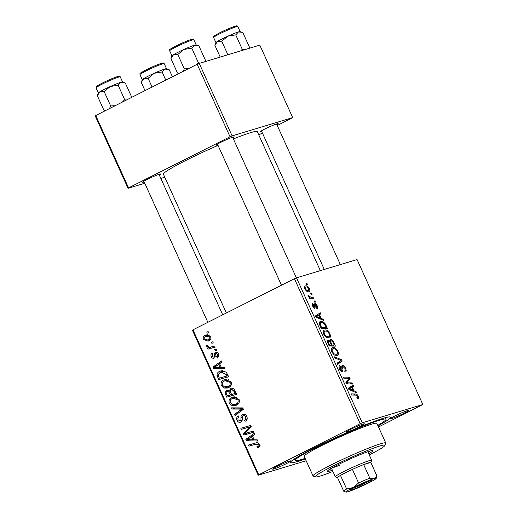 <?xml version="1.0" encoding="UTF-8"?>
<svg xmlns="http://www.w3.org/2000/svg" width="518" height="518" viewBox="0 0 518 518"><rect width="100%" height="100%" fill="white"/><g stroke="black" fill="none" stroke-linecap="round" stroke-linejoin="round"><path stroke-width="0.78" d="M277.065 466.446A9.978 0.738 -24.4 0 1 290.76 460.884A9.978 0.738 -24.4 0 1 286.383 463.636A9.978 0.738 -24.4 0 1 277.078 467.832A9.978 0.738 -24.4 0 1 272.643 469.101A9.978 0.738 -24.4 0 1 277.065 466.446M350.692 429.357A9.978 0.738 -24.4 0 1 364.387 423.795A9.978 0.738 -24.4 0 1 360.01 426.547A9.978 0.738 -24.4 0 1 350.705 430.743A9.978 0.738 -24.4 0 1 346.27 432.012A9.978 0.738 -24.4 0 1 350.692 429.357M394.645 416.096A9.978 0.738 -24.4 0 1 408.346 410.528A9.978 0.738 -24.4 0 1 403.969 413.286A9.978 0.738 -24.4 0 1 394.658 417.476A9.978 0.738 -24.4 0 1 390.222 418.751A9.978 0.738 -24.4 0 1 394.645 416.096M261.752 131.585A9.978 0.738 -24.4 0 1 260.075 131.837A9.978 0.738 -24.4 0 1 264.497 129.183A9.978 0.738 -24.4 0 1 278.192 123.621A9.978 0.738 -24.4 0 1 276.897 124.715M144.172 181.935A9.978 0.738 -24.4 0 1 142.489 182.187A9.978 0.738 -24.4 0 1 146.911 179.532A9.978 0.738 -24.4 0 1 160.612 173.97A9.978 0.738 -24.4 0 1 159.311 175.065M217.8 144.846A9.978 0.738 -24.4 0 1 216.123 145.105A9.978 0.738 -24.4 0 1 220.545 142.45A9.978 0.738 -24.4 0 1 234.24 136.881A9.978 0.738 -24.4 0 1 232.945 137.976M305.322 458.883A54.869 4.047 -24.4 0 1 290.559 462.198A54.869 4.047 -24.4 0 1 314.886 447.597A54.869 4.047 -24.4 0 1 390.222 416.99A54.869 4.047 -24.4 0 1 378.004 425.913M218.039 145.377A51.541 3.801 155.6 0 0 186.292 160.217A51.541 3.801 155.6 0 0 163.423 174.249L226.366 313.001M314.95 300.977L315.449 302.078L314.568 302.085L314.057 300.958L314.95 300.977L314.232 301.34M311.59 293.564L312.089 294.664L311.208 294.671L310.696 293.544L311.59 293.564L310.871 293.926M329.875 333.709C330.756 336.208 330.516 337.658 329.17 338.047L326.113 337.322L323.867 334.434C322.967 331.857 323.219 330.393 324.631 330.05C326.346 329.513 328.095 330.73 329.875 333.709L329.286 334.006M323.258 319.289L323.795 320.48L316.135 317.21L315.527 315.863L320.305 312.781L320.804 313.882L319.483 314.685L321.186 318.44L323.258 319.289L322.222 319.807M333.521 341.906L335.437 346.141L329.189 345.998L327.389 341.802L327.959 339.97L329.947 341.025L330.445 339.381C331.507 339.206 332.53 340.048 333.521 341.906L332.919 342.21M341.582 359.686L342.217 361.091L337.516 364.348L337.011 363.241L341.045 360.45L334.589 357.893L334.052 356.714L341.582 359.686L340.475 360.243M357.97 398.653L357.433 398.705L356.863 397.623L357.478 397.539L356.96 397.805L357.524 396.244L355.847 395.111L351.424 395.007L350.919 393.894L355.497 393.997C356.436 393.861 357.336 394.574 358.191 396.128C358.793 397.578 358.721 398.42 357.97 398.653L358.145 398.582M352.123 382.919L352.628 384.032L346.367 383.864L345.843 382.711L349.087 378.289L343.803 378.211L343.298 377.098L349.546 377.246L350.071 378.405L346.846 382.841L352.123 382.919L350.051 383.961M378.496 427.007L422.837 404.519L357.077 259.55L296.503 277.829L362.263 422.792L360.185 423.685L294.425 278.716L296.503 277.829M422.837 404.519L362.263 422.792M356.073 391.634L356.611 392.825L348.951 389.555L348.342 388.215L353.121 385.127L353.619 386.227L352.298 387.03L354.001 390.786L356.073 391.634L355.044 392.152M340.332 366.666L340.261 368.991L341.867 370.577L341.867 367.955C341.53 366.517 341.725 365.669 342.443 365.41C343.551 365.3 344.587 366.245 345.545 368.246C346.49 370.48 346.374 371.756 345.189 372.073L344.625 370.998L345.299 370.474L344.878 368.363L342.994 366.491L342.644 366.925L343.02 370.066L342.398 371.665C341.401 371.807 340.475 370.966 339.614 369.146C338.804 367.217 338.863 366.025 339.789 365.579L340.462 366.634L339.05 367.301M344.645 371.03L345.299 370.474M342.994 366.491L341.776 367.359M341.938 370.551L340.876 371.082L342.165 370.02M337.846 351.282C338.727 353.781 338.487 355.225 337.147 355.62L334.084 354.895L331.837 352.007C330.937 349.423 331.19 347.966 332.601 347.623C334.317 347.079 336.065 348.303 337.846 351.282L337.257 351.58M313.442 304.558L313.325 306.242L314.394 307.232L314.407 304.267L314.873 303.496C315.721 303.477 316.498 304.228 317.191 305.749C317.922 307.433 317.871 308.443 317.042 308.773L316.401 307.718L316.679 305.847L315.417 304.584L314.976 308.307C314.206 308.398 313.481 307.744 312.807 306.339C312.127 304.798 312.153 303.846 312.872 303.477L313.442 304.558L312.373 305.089L313.325 304.616M315.417 304.584L314.491 305.264M326.049 325.44L327.467 328.574L321.218 328.425L319.483 324.423C319.146 322.61 319.509 321.613 320.584 321.438C321.937 320.959 323.459 321.736 325.149 323.782L326.049 325.44L325.459 325.738M309.414 288.597C310.081 290.371 309.952 291.401 309.026 291.686C307.692 292.204 306.326 291.297 304.927 288.966C304.273 287.166 304.435 286.15 305.419 285.91C306.714 285.437 308.048 286.337 309.414 288.597L308.955 288.824M313.507 297.798L314.012 298.912L309.473 298.808L308.968 297.695L309.913 297.727L308.216 296.212L308.016 295.422L311.674 297.721L313.507 297.798L311.415 298.854M306.98 283.404L307.478 284.505L306.598 284.511L306.086 283.385L306.98 283.404L306.261 283.767M223.718 379.934L224.857 379.48L231.099 381.883C231.818 384.505 231.054 386.376 228.807 387.49L227.473 388.034L224.119 388.073L221.322 385.632C220.577 382.925 221.38 381.028 223.718 379.934L226.016 379.241M221.354 367.45L224.43 367.502L224.967 368.693L213.636 368.369L213.027 367.022L221.477 360.988L221.976 362.095L219.651 363.701L221.354 367.45M256.896 446.749L257.731 446.451L258.314 444.761L255.95 444.185L248.925 446.16L248.42 445.053L255.691 442.994C257.226 442.378 258.469 442.812 259.414 444.302C259.984 445.778 259.641 446.833 258.385 447.474L257.511 447.792L256.896 446.749L260.178 445.758M243.544 414.16L242.586 414.452C244.379 413.791 245.778 414.445 246.762 416.42C247.669 418.686 247.138 420.292 245.169 421.244L244.561 420.202L245.772 419.243L245.668 416.88C245.105 415.63 244.276 415.171 243.169 415.507L242.502 416.194L242.249 419.833L240.825 422.079C239.206 422.727 237.95 422.151 237.069 420.344C236.299 418.376 236.713 416.906 238.306 415.922L238.889 416.977C237.885 417.625 237.639 418.576 238.15 419.839L240.268 421.011L240.896 420.189L240.987 417.819C240.831 416.226 241.369 415.106 242.586 414.452L243.059 414.258M245.526 414.769L243.169 415.507M240.825 422.079L240.346 422.274M242.12 420.48L240.054 421.102L242.126 420.454M231.552 407.867L242.754 407.899L243.395 409.304L235.017 415.507L234.518 414.4L241.692 409.084L232.09 409.052L231.552 407.867M231.688 397.507L232.828 397.047L239.07 399.449C239.789 402.078 239.025 403.949 236.778 405.063L235.444 405.607L232.09 405.646L229.293 403.198C228.548 400.492 229.351 398.595 231.688 397.507L233.987 396.814M206.734 332.019L208.152 331.617L208.65 332.718L207.245 333.145L206.734 332.019M306.164 460.742L258.191 475.213L192.431 330.251L192.955 329.83L258.715 474.792L360.185 423.685M192.955 329.83L294.425 278.716M231.449 388.215L230.478 388.506C232.213 387.788 233.618 388.325 234.693 390.119L236.609 394.353L226.696 397.157L224.954 392.909L226.353 390.41L229.241 390.753L230.97 388.312M227.402 390.099L226.884 390.203M254.176 439.801L257.245 439.847L257.789 441.038L246.451 440.714L245.843 439.368L254.293 433.333L254.798 434.44L252.473 436.046L254.176 439.801M247.222 432.802L253.296 431.131L253.801 432.245L243.874 435.023L243.35 433.864L249.702 426.949L241.31 429.37L240.805 428.256L250.718 425.459L251.243 426.612L244.91 433.547L247.222 432.802M214.193 358.087C212.937 358.566 211.959 358.119 211.266 356.734C210.599 355.18 210.891 354.008 212.14 353.218L212.756 354.26L212.115 356.371L213.552 357.064L214.038 356.682L214.368 353.451L215.32 352.292C216.679 351.858 217.709 352.402 218.415 353.917C219.12 355.626 218.764 356.876 217.359 357.673L216.621 356.695C217.638 356.242 217.948 355.439 217.566 354.286L215.889 353.354L213.83 358.236M217.683 352.797L215.889 353.354M215.223 356.572L213.39 357.122L215.223 356.559M226.23 372.066L228.639 376.78L218.725 379.584L217.036 375.537C216.977 373.497 217.832 372.118 219.587 371.393L220.791 370.907L226.23 372.066M204.992 335.405L205.931 335.023L210.632 336.771C211.221 338.61 210.742 339.925 209.181 340.714L208.106 341.148L203.386 339.361C202.829 337.483 203.36 336.163 204.992 335.405L206.922 334.822M211.344 342.178L212.762 341.776L213.261 342.877L211.856 343.298L211.344 342.178M211.778 346.788L214.679 346.011L215.184 347.125L207.977 349.164L207.472 348.051L208.968 347.636L206.669 346.607L206.572 345.739L207.802 345.655L207.847 346.315C209.039 347.274 210.353 347.436 211.778 346.788M214.705 349.592L216.123 349.19L216.621 350.291L215.216 350.712L214.705 349.592M277.266 125.531L292.689 117.605L259.809 45.118L199.236 63.397L232.116 135.884L230.037 136.771L197.157 64.29L199.236 63.397M292.689 117.605L232.116 135.884M144.768 183.255L128.043 188.306L95.163 115.818L197.157 64.29M95.688 115.397L128.568 187.885L230.037 136.771M164.776 177.221L160.833 178.412M258.754 134.855L262.406 133.016M320.344 270.636L257.304 131.663A51.541 3.801 155.6 0 0 233.378 138.941M128.568 187.885L128.043 188.306M258.715 474.792L258.191 475.213M236.59 394.302L226.696 397.157M229.798 396.218L229.319 395.156M226.126 392.553L224.954 392.909M228.101 391.096L228.483 390.261M230.186 390.468L226.89 391.491C226.049 392.029 225.919 392.812 226.495 393.829L227.35 395.713L230.439 394.839L228.444 391.459L226.89 391.491M232.368 389.16L232.699 388.325M231.591 394.496L230.439 394.839M230.154 390.941L228.444 391.459M231.598 394.515L234.945 393.57L233.476 390.449L230.95 389.614C230.057 390.203 229.921 391.058 230.542 392.184L231.598 394.515M236.098 393.22L234.945 393.57M233.624 388.778L230.95 389.614M234.673 390.086L233.476 390.449M237.017 404.934L235.198 404.707L232.09 405.646M235.198 404.707L234.699 404.532M230.452 402.849L229.293 403.198M232.64 398.413L234.395 396.788M236.726 397.189L232.09 398.659C230.439 399.436 229.869 400.783 230.374 402.7L232.401 404.428L236.325 403.943C237.93 403.146 238.481 401.806 237.969 399.909L233.074 398.258M235.198 404.403L238.772 403.302M238.85 403.179L236.325 403.943M239.115 399.559L237.969 399.909M237.665 413.545L234.518 414.4M237.626 413.461L243.324 409.155M243.097 408.657L241.692 409.084M242.884 408.184L235.198 408.113L232.09 409.052M247.047 419.45L244.561 420.202M247.067 419.392L244.859 420.059M247.215 418.809L245.772 419.243M246.814 416.537L245.668 416.88M241.789 421.225L241.129 420.778M238.222 419.994L237.069 420.344M242.262 419.781L240.896 420.189M244.231 415.158L244.684 414.309M259.686 445.862L257.731 446.451M259.466 444.418L258.314 444.761M255.95 444.185L248.925 446.16M252.033 445.227L251.554 444.166M257.316 439.996L249.559 439.776L246.451 440.714M249.559 439.776L252.836 439.73L251.476 436.732L247.215 439.691L249.475 439.633M248.996 438.532L245.843 439.368M248.951 438.435L254.733 434.304M253.988 439.387L252.836 439.73M252.629 436.389L251.476 436.732M253.768 432.187L243.874 435.023M246.982 434.084L246.516 433.061M245.156 433.32L243.35 433.864M251.191 426.502L249.702 426.949M248.504 427.344L247.131 427.758M249.378 427.059L241.31 429.37M244.412 428.431L243.933 427.369M248.271 432.511L244.91 433.547M218.719 356.06L216.621 356.695M218.454 354.014L217.566 354.286M212.166 356.462L211.266 356.734M215.242 356.319L214.038 356.682M217.392 352.538L214.368 353.451M224.495 367.65L216.744 367.43L213.636 368.369M216.174 366.181L213.027 367.022M216.136 366.084L221.918 361.959M216.654 367.288L220.02 367.385L218.661 364.387L214.394 367.346L216.654 367.288M221.167 367.042L220.02 367.385M219.813 364.044L218.661 364.387M228.619 376.728L218.725 379.584M221.827 378.645L221.348 377.59M218.195 375.194L217.036 375.537M220.571 372.274L222.332 370.648M221.976 370.674L219.587 371.393M224.741 371.017L220.027 372.52L218.182 375.084L218.654 376.547L219.379 378.146L226.975 375.997L226.334 374.585L221.095 372.086M228.127 375.654L226.975 375.997M227.486 374.242L226.334 374.585M229.047 387.367L227.227 387.14L224.119 388.073M227.227 387.14L226.729 386.959M222.475 385.282L221.322 385.632M224.67 380.84L226.424 379.215M228.755 379.616L224.119 381.086C222.468 381.863 221.898 383.21 222.403 385.127L224.43 386.855L228.354 386.37C229.96 385.58 230.504 384.233 229.998 382.336L225.103 380.691M227.227 386.829L230.801 385.729M230.879 385.612L228.354 386.37M231.145 381.993L229.998 382.336M209.667 340.43L207.847 339.97M204.286 339.089L203.386 339.361M206.404 336.156L207.524 334.803M204.234 338.992L207.789 339.989L208.579 339.666C209.667 339.219 210.075 338.39 209.803 337.179L206.183 336.221L205.484 336.506C204.396 336.946 203.982 337.775 204.234 338.992M210.774 339.005L208.579 339.666M210.696 336.907L209.803 337.179M215.164 347.073L207.977 349.164M211.079 348.225L210.593 347.144M211.836 346.775L208.968 347.636M207.822 346.257L206.669 346.607M347.41 378.321L349.546 377.246M348.109 379.39L350.071 378.405M345.953 382.549L347.947 381.546M346.082 383.229L346.846 382.841M348.588 388.765L353.619 386.227M348.64 388.876L352.298 387.03M353.004 391.284L354.001 390.786M350.815 389.4L353.095 390.371L351.735 387.373L349.307 388.856L350.815 389.4L349.792 389.912M352.072 390.889L353.095 390.371M348.756 389.135L349.592 388.727M348.666 388.921L351.735 387.373M353.399 395.053L355.497 393.997M357.595 396.425L358.191 396.128M344.956 368.544L345.545 368.246M341.744 367.12L342.838 366.569M340.915 371.128L343.02 370.066M339.426 365.799L339.905 365.553M339.05 367.314L340.164 366.75M339.678 369.282L340.261 368.991M337.186 363.623L342.217 361.091M333.365 354.28L334.11 353.904L336.894 354.422L334.932 355.413L336.674 354.513C337.632 354.234 337.801 353.192 337.179 351.392C335.742 349.151 334.363 348.264 333.042 348.737L331.267 349.605M331.902 352.143L332.491 351.851L334.11 353.904M333.042 348.737C332.044 348.99 331.863 350.026 332.491 351.851M329.37 341.317L329.947 341.025M328.826 345.195L331.365 344.949L329.519 341.44L328.483 341.064L327.35 341.627L328.315 341.148M329.273 345.998L331.365 344.949M327.978 343.317L328.561 343.02L329.416 344.904M328.483 341.064L328.561 343.02M330.005 346.018L332.096 344.962L334.201 345.014L332.75 341.88L330.931 340.481L329.934 340.967M332.116 346.063L334.201 345.014M330.445 342.935L331.041 342.638L332.096 344.962M330.931 340.481C330.413 340.76 330.452 341.479 331.041 342.638M312.872 306.475L313.325 306.242M316.738 305.976L317.191 305.749M315.773 316.414L320.804 313.882M315.825 316.524L319.483 314.685M320.189 318.939L321.186 318.44M318 317.055L320.279 318.026L318.92 315.028L316.492 316.511L318 317.055L316.977 317.566M319.256 318.544L320.279 318.026M315.941 316.789L316.776 316.381M315.844 316.576L318.92 315.028M324.527 324.093L325.149 323.782M320.856 327.629L326.23 327.441L325.595 326.029C324.132 323.161 322.617 322.002 321.043 322.552L319.308 323.394M324.145 328.496L326.23 327.441M319.554 324.637L320.182 324.32L321.445 327.331M321.043 322.552L320.182 324.32M325.395 336.706L326.139 336.331L328.924 336.849L326.962 337.84M326.936 337.827L328.703 336.94C329.662 336.661 329.83 335.625 329.208 333.819C327.771 331.578 326.392 330.691 325.071 331.17L323.297 332.038M323.931 334.57L324.521 334.278L326.139 336.331M325.071 331.17C324.074 331.416 323.892 332.452 324.521 334.278M304.985 289.096L305.445 288.869C306.507 290.43 307.517 291.012 308.469 290.604L306.973 291.381M306.954 291.369L308.469 290.604L308.916 288.733C307.86 287.225 306.857 286.648 305.911 287.004L304.532 287.678M305.911 287.004L305.445 288.869M309.155 298.109L309.913 297.727M308.139 296.024L308.838 295.674M308.404 296.549L308.961 296.264M385.761 443.013L376.858 423.381A39.905 2.946 155.6 0 0 321.879 445.486L323.718 444.36L317.994 446.658L316.148 447.792L321.879 445.493A39.905 2.946 155.6 0 0 304.176 456.352L313.079 475.984A39.905 2.946 -24.4 0 1 330.782 465.119A39.905 2.946 -24.4 0 1 385.761 443.013A39.905 2.946 -24.4 0 1 385.748 443.253L384.919 445.441A38.241 2.823 155.6 0 0 367.916 450.317A38.241 2.823 155.6 0 0 332.245 466.394A38.241 2.823 155.6 0 0 315.462 476.948A38.241 2.823 155.6 0 0 332.932 471.438M368.732 453.768A24.942 1.839 155.6 0 0 372.818 450.705A24.942 1.839 155.6 0 0 338.455 464.523A24.942 1.839 155.6 0 0 327.389 471.309A24.942 1.839 155.6 0 0 332.388 470.253M368.045 452.259A24.942 1.839 155.6 0 0 370.04 451.055M315.462 476.948L313.267 476.133A39.905 2.946 -24.4 0 1 313.079 475.984M377.764 425.395A49.883 3.678 155.6 0 0 385.942 419.263A49.883 3.678 155.6 0 0 317.217 446.898A49.883 3.678 155.6 0 0 295.092 460.47A49.883 3.678 155.6 0 0 305.089 458.359M340.086 465.086A19.949 1.47 -24.4 0 1 332.355 467.741M369.269 454.959A38.241 2.823 155.6 0 0 384.919 445.441M329.487 469.45A24.942 1.839 155.6 0 0 331.708 468.745M172.423 76.748L169.276 69.807L164.841 69.017A13.306 0.984 155.6 0 0 154.254 73.265L162.095 71.97L164.841 69.017A13.306 0.984 155.6 0 1 166.479 68.713L168.246 69.373M165.779 80.089L162.095 71.97M148.103 78.296L154.254 73.265A13.306 0.984 155.6 0 0 143.842 78.509L148.103 78.296L152.052 87.011M144.962 90.579L141.278 82.459L143.842 78.509A13.306 0.984 155.6 0 0 142.314 79.675L141.511 81.786M114.905 105.717L110.671 105.944L109.551 108.417M131.747 97.235L125.317 83.068L120.882 82.284A13.306 0.984 155.6 0 0 110.295 86.525L118.143 85.23L120.882 82.284A13.306 0.984 155.6 0 1 122.526 81.98L124.288 82.634M125.971 100.149L124.67 99.618L118.143 85.23M124.67 99.618L122.63 101.826M104.144 91.556L110.295 86.525A13.306 0.984 155.6 0 0 99.89 91.77L104.144 91.556L110.671 105.944M105.562 110.425L103.846 110.101L97.326 95.72L99.89 91.77A13.306 0.984 155.6 0 0 98.362 92.942L97.559 95.053M103.846 110.101L105.148 110.638M241.874 32.284L240.112 31.624A13.306 0.984 155.6 0 0 238.468 31.928A13.306 0.984 -24.4 0 0 227.881 36.176A13.306 0.984 155.6 0 0 221.846 39.051L221.846 39.051A13.306 0.984 155.6 0 0 217.469 41.421L221.73 41.207L227.881 36.176L235.729 34.881L238.468 31.928L241.874 32.284L242.903 32.718L249.43 47.099L248.679 48.478M243.92 49.916L242.249 49.262L240.864 50.835M242.249 49.262L235.729 34.881M227.875 54.759L221.73 41.207M220.215 57.071L214.905 45.37L217.469 41.421A13.306 0.984 155.6 0 0 215.941 42.586L215.145 44.703M248.951 48.394L249.43 47.099M197.921 45.545L196.154 44.891A13.306 0.984 155.6 0 0 194.515 45.195A13.306 0.984 -24.4 0 0 183.929 49.443A13.306 0.984 155.6 0 0 177.888 52.312L177.888 52.312A13.306 0.984 155.6 0 0 173.517 54.681L177.778 54.474L183.929 49.443L191.77 48.148L194.515 45.195L197.921 45.545L198.951 45.979L205.471 60.36L204.72 61.746M199.967 63.177L198.297 62.529L196.264 64.737M198.297 62.529L191.77 48.148M188.539 68.629L184.298 68.855L177.778 54.474M184.298 68.855L183.184 71.329M179.196 73.336L177.48 73.012L170.953 58.631L173.517 54.681A13.306 0.984 155.6 0 0 171.989 55.853L171.186 57.964M177.48 73.012L178.775 73.55M204.999 61.661L205.471 60.36M370.299 480.516A11.804 0.874 -24.4 0 1 371.762 480.244A11.804 0.874 -24.4 0 1 364.478 484.537A11.804 0.874 -24.4 0 1 351.826 489.821A11.804 0.874 -24.4 0 1 350.317 489.97A11.804 0.874 -24.4 0 1 358.417 485.437A11.804 0.874 -24.4 0 1 370.299 480.516M352.59 488.396A10.807 0.796 155.6 0 0 369.075 480.918M377.033 476.1L370.869 462.509A18.292 1.347 155.6 0 0 370.784 462.438A18.292 1.347 155.6 0 0 368.525 462.859A18.292 1.347 155.6 0 0 363.662 464.588A18.292 1.347 155.6 0 0 352.408 469.405A18.292 1.347 155.6 0 0 340.488 475.414A18.292 1.347 155.6 0 0 337.561 477.622L343.725 491.213A18.292 1.347 -24.4 0 1 346.652 489.005L353.295 487.509L358.573 482.996A18.292 1.347 -24.4 0 1 369.833 478.179L374.074 478.613L376.949 476.029A18.292 1.347 -24.4 0 1 377.033 476.1A18.292 1.347 -24.4 0 1 377.033 476.21L376.204 478.399A16.628 1.224 155.6 0 0 374.074 478.613A16.628 1.224 155.6 0 0 353.295 487.509A16.628 1.224 155.6 0 0 346.005 492.1A16.628 1.224 155.6 0 0 348.057 491.718A16.628 1.224 155.6 0 0 368.829 482.821A16.628 1.224 155.6 0 0 376.204 478.399M337.581 477.667L335.457 476.877A19.949 1.47 -24.4 0 1 335.36 476.8A19.949 1.47 -24.4 0 1 348.4 469.314A19.949 1.47 -24.4 0 1 369.14 460.696A19.949 1.47 -24.4 0 1 371.697 460.314A19.949 1.47 -24.4 0 1 371.697 460.437L370.888 462.555M376.949 476.029L370.784 462.438L363.662 464.588L369.833 478.179M358.573 482.996L352.408 469.405L340.488 475.414L346.652 489.005M346.005 492.1L343.81 491.284A18.292 1.347 -24.4 0 1 343.725 491.213M226.619 394.101L225.466 394.451M230.782 392.709L229.629 393.052M235.166 391.161L234.013 391.511M242.586 409.712L239.478 410.644M242.547 408.178L239.439 409.116M242.327 417.417L240.987 417.819M248.219 430.063L246.128 430.698M250.207 427.797L248.174 428.412M215.274 355.16L214.212 355.484M218.68 376.599L217.528 376.949M346.328 383.78L348.29 382.789M348.737 389.076L350.537 388.17M342.042 369.017L342.812 368.628M314.666 306.397L315.281 306.086M315.915 316.731L317.722 315.825M320.137 326.029L320.72 325.731M309.511 298.808L311.674 297.721M145.888 71.005A13.3 0.984 155.6 0 0 139.983 74.624C141.09 72.514 136.933 75.026 145.901 69.969C152.15 66.893 157.336 64.672 161.467 63.313C163.028 62.717 163.947 62.82 164.212 63.63A13.3 0.984 155.6 0 0 145.888 71.005M145.94 69.956A12.302 0.906 -24.4 0 1 159.285 64.064A12.302 0.906 -24.4 0 1 161.752 64.128M101.929 84.266A13.3 0.984 155.6 0 0 96.031 87.885C97.138 85.774 92.981 88.293 101.949 83.236C108.197 80.154 113.384 77.94 117.515 76.58C119.075 75.978 119.988 76.081 120.26 76.897A13.3 0.984 155.6 0 0 101.929 84.266M101.988 83.217A12.302 0.906 -24.4 0 1 115.333 77.331A12.302 0.906 -24.4 0 1 117.793 77.389M213.617 37.536C214.724 35.425 210.561 37.937 219.535 32.88C225.77 29.804 230.957 27.59 235.088 26.23C236.661 25.628 237.574 25.732 237.84 26.547A13.3 0.984 155.6 0 0 219.515 33.916A13.3 0.984 155.6 0 0 213.617 37.536L215.928 42.631M219.574 32.867A12.302 0.906 -24.4 0 1 232.919 26.975A12.302 0.906 -24.4 0 1 235.379 27.04M169.658 50.796C170.765 48.686 166.608 51.204 175.576 46.147C181.818 43.072 187.004 40.851 191.136 39.491C192.702 38.889 193.622 38.992 193.887 39.808A13.3 0.984 155.6 0 0 175.563 47.177A13.3 0.984 155.6 0 0 169.658 50.796L171.976 55.899M175.615 46.134A12.302 0.906 -24.4 0 1 188.96 40.242A12.302 0.906 -24.4 0 1 191.427 40.3M207.789 339.989L210.891 339.05M206.183 336.221L209.291 335.282M342.903 366.53L341.744 367.113M295.092 460.47L294.392 458.935M385.942 419.263L385.243 417.722M139.983 74.624L142.301 79.72M164.212 63.63L166.524 68.732M143.836 181.19L207.854 322.325M158.974 174.326L222.714 314.84M96.031 87.885L98.342 92.981M120.26 76.897L122.572 81.993M276.56 123.97L340.352 264.594M261.415 130.84L324.294 269.444M237.84 26.547L240.158 31.643M296.4 277.875L232.608 137.238M281.481 285.237L217.463 144.108M193.887 39.808L196.199 44.904M335.36 476.8L331.475 468.246M371.697 460.314L367.819 451.761"/></g></svg>
